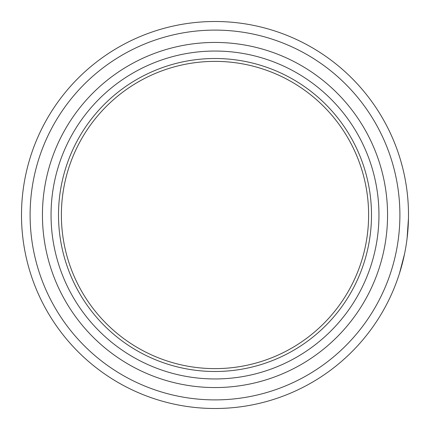 <?xml version="1.0" encoding="UTF-8"?>
<svg xmlns="http://www.w3.org/2000/svg" width="430" height="430" viewBox="0 0 430 430"><rect width="100%" height="100%" fill="white"/><g stroke="black" fill="none" stroke-linecap="round" stroke-linejoin="round"><path stroke-width="0.64" d="M21.5 215A193.5 193.5 0 0 1 215 21.5A193.5 193.5 0 0 1 408.5 215A193.5 193.5 0 0 1 215 408.5A193.5 193.5 0 0 1 21.5 215A193.5 193.5 0 0 0 215 408.5A193.5 193.5 0 0 0 408.5 215M61.377 215A153.623 153.623 0 0 0 215 368.623A153.623 153.623 0 0 0 368.623 215A153.623 153.623 0 0 0 215 61.377A153.623 153.623 0 0 0 61.377 215M378.954 215A163.954 163.954 0 0 0 215 51.046A163.954 163.954 0 0 0 51.046 215A163.954 163.954 0 0 0 215 378.954A163.954 163.954 0 0 0 378.954 215M371.493 215A156.493 156.493 0 0 0 215 58.507A156.493 156.493 0 0 0 58.507 215A156.493 156.493 0 0 0 215 371.493A156.493 156.493 0 0 0 371.493 215M404.92 177.945L404.662 176.655M403.534 171.43L402.802 168.393M406.973 190.743L406.898 190.167M401.061 161.857L400.798 160.954M400.787 160.922L402.518 167.249M407.21 192.704L407.119 191.909M403.233 170.151L402.98 169.119M400.405 159.627L400.325 159.353M406.995 190.925L406.785 189.297M406.635 188.189L406.253 185.588M402.254 166.233L402.093 165.609M399.4 273.652L404.533 253.974M400.513 270.029L404.517 254.065M402.609 262.375L403.313 259.51M399.379 273.711L403.318 259.478M407.076 238.456L408.473 218.214M402.378 263.284L402.496 262.832M404.571 253.786L403.421 259.037M408.468 218.44L408.478 217.709M402.905 261.187L403.404 259.118M406.823 189.598L406.748 189.028M406.705 188.689L406.463 187.007M406.269 185.696L405.947 183.68M405.103 178.896L404.738 177.042M404.528 175.994L404.221 174.542M404.023 173.629L403.528 171.409M399.857 272.19L400.061 271.513M408.043 228.303L408.129 226.932M387.559 215A172.559 172.559 0 0 1 215 387.559A172.559 172.559 0 0 1 42.441 215A172.559 172.559 0 0 1 215 42.441A172.559 172.559 0 0 1 387.559 215M399.895 215A184.895 184.895 0 0 0 215 30.105A184.895 184.895 0 0 0 30.105 215A184.895 184.895 0 0 0 215 399.895A184.895 184.895 0 0 0 399.895 215"/></g></svg>
